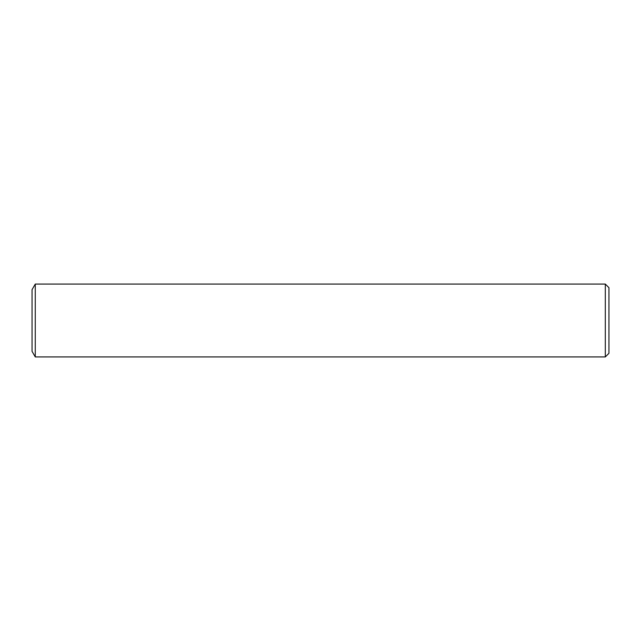 <?xml version="1.0" encoding="UTF-8"?>
<svg xmlns="http://www.w3.org/2000/svg" width="641" height="641" viewBox="0 0 641 641"><rect width="100%" height="100%" fill="white"/><g stroke="black" fill="none" stroke-linecap="round" stroke-linejoin="round"><path stroke-width="0.48" stroke-dasharray="3.21 2.4" d="M32.05 289.652L32.05 351.348M35.271 284.067L35.271 356.933M608.95 287.705L608.95 353.295M605.304 284.067L605.304 356.933"/><path stroke-width="0.96" d="M605.304 356.933L35.271 356.933L35.271 284.067L605.304 284.067L608.95 287.705L608.95 353.295L605.304 356.933L605.304 284.067M35.271 356.933L32.05 351.348L32.05 289.652L35.271 284.067"/></g></svg>
